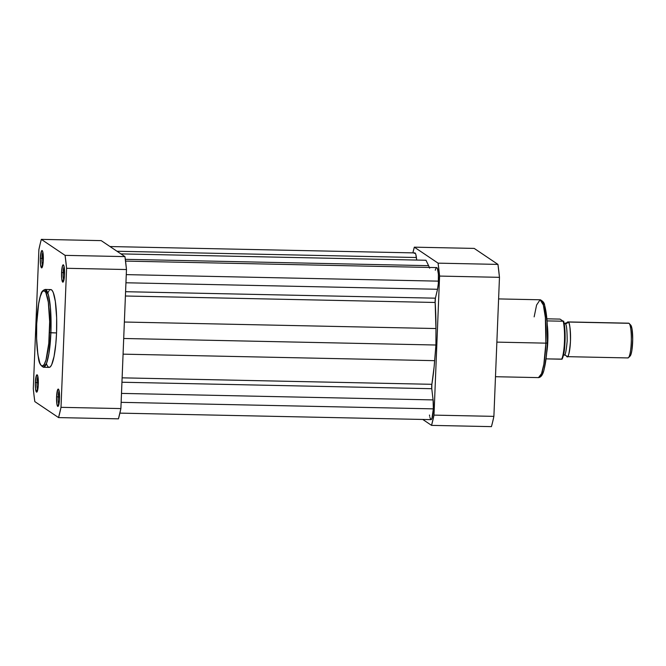 <?xml version="1.0" encoding="UTF-8"?>
<svg xmlns="http://www.w3.org/2000/svg" width="666" height="666" viewBox="0 0 666 666"><rect width="100%" height="100%" fill="white"/><g stroke="black" fill="none" stroke-linecap="round" stroke-linejoin="round"><path stroke-width="1" d="M58.192 396.953A7.301 1.265 -88.8 0 0 58.849 404.612A7.301 1.265 91.2 0 1 58.192 396.953L59.574 396.978L58.192 396.953A7.301 1.265 91.2 0 1 59.132 390.934A7.301 1.265 -88.8 0 0 58.192 396.953L56.585 396.761L58.192 396.953M59.532 398.743A8.691 1.507 91.2 0 1 58.15 406.31A8.691 1.507 91.2 0 1 56.585 396.761L56.951 404.379L58.009 406.41L59.441 400.408L59.349 392.357L58.691 389.485L57.817 389.402L56.585 396.761A8.691 1.507 91.2 0 1 58.5 389.21A8.691 1.507 91.2 0 1 59.532 398.743M63.187 272.685A7.301 1.265 -88.8 0 0 63.836 280.353A7.301 1.265 91.2 0 1 63.187 272.685L64.569 272.719L63.187 272.685A7.301 1.265 91.2 0 1 64.119 266.675A7.301 1.265 -88.8 0 0 63.187 272.685L61.58 272.502L63.187 272.685M64.527 274.484A8.691 1.507 91.2 0 1 63.137 282.051A8.691 1.507 91.2 0 1 61.58 272.502L61.763 278.896L62.995 282.151L64.427 276.149L64.161 266.866L63.395 264.868L62.521 265.767L61.58 272.502A8.691 1.507 91.2 0 1 63.495 264.951A8.691 1.507 91.2 0 1 64.527 274.484M41.958 258.4A7.301 1.265 -88.8 0 0 42.616 266.059A7.301 1.265 91.2 0 1 41.958 258.4L43.34 258.433L41.958 258.4A7.301 1.265 91.2 0 1 42.899 252.389A7.301 1.265 -88.8 0 0 41.958 258.4L40.36 258.217L41.958 258.4M43.307 260.198A8.691 1.507 91.2 0 1 41.916 267.765A8.691 1.507 91.2 0 1 40.36 258.217L40.543 264.61L41.775 267.865L43.207 261.863L42.94 252.58L42.458 250.932L41.583 250.857L40.36 258.217A8.691 1.507 91.2 0 1 42.274 250.657A8.691 1.507 91.2 0 1 43.307 260.198M36.971 382.659A7.301 1.265 -88.8 0 0 37.621 390.318A7.301 1.265 91.2 0 1 36.971 382.659L38.353 382.692L36.971 382.659A7.301 1.265 91.2 0 1 37.912 376.648A7.301 1.265 -88.8 0 0 36.971 382.659L35.365 382.475L36.971 382.659M38.312 384.457A8.691 1.507 91.2 0 1 36.921 392.024A8.691 1.507 91.2 0 1 35.365 382.475L35.548 388.869L36.788 392.124L38.22 386.122L38.128 378.063L37.462 375.199L36.597 375.116L35.365 382.475A8.691 1.507 91.2 0 1 37.279 374.916A8.691 1.507 91.2 0 1 38.312 384.457M46.545 364.185L47.752 366.516L49.051 367.391L50.375 366.766L51.69 364.668L54.063 356.443L55.811 343.956L56.552 332.925L49.5 332.642C49.317 343.773 46.354 368.465 41.6 365.784C36.88 362.088 36.006 334.815 36.705 324.034C36.888 312.903 39.852 288.212 44.605 290.884C49.317 294.588 50.191 321.861 49.5 332.642L50.899 332.809L50.383 307.234L48.36 294.697L45.113 289.452A38.919 6.735 91.2 0 1 50.899 332.809L56.552 332.925A38.919 6.735 -88.8 0 0 50.758 289.568L45.113 289.452C42.732 290.334 41.325 291.941 40.901 294.28C38.678 300.807 37.279 310.714 36.688 324.009L38.62 303.954L40.21 296.653L42.041 292.091L43.973 290.642L45.821 292.449L48.318 302.123L49.659 321.586L48.785 343.331L45.996 360.015L44.156 364.585L42.233 366.025L40.976 365.184L39.802 362.928L37.879 354.553L36.613 338.694L36.688 324.009C36.322 333.633 36.538 342.432 37.338 350.399C38.894 358.175 37.721 363.977 43.49 367.274L46.537 363.353L48.876 353.846L50.899 332.809A38.919 6.735 91.2 0 1 43.49 367.274L49.134 367.391A38.919 6.735 -88.8 0 0 56.552 332.925L56.643 317.79L55.336 301.415L53.347 292.774L52.139 290.443L50.841 289.568M124.958 256.61L101.215 240.626L124.958 256.61L65.077 255.361L66.592 268.29L61.006 407.326L58.558 417.59L34.815 401.598L34.008 395.338L33.3 388.669L38.886 249.633L40.077 244.255L41.334 239.369L65.077 255.361L41.334 239.369L101.215 240.626L41.334 239.369A107.559 18.615 91.2 0 0 38.886 249.633L33.3 388.669A107.559 18.615 91.2 0 0 34.815 401.598L58.558 417.59L118.448 418.839L120.887 408.574L126.473 269.539L124.958 256.61L65.077 255.361A107.559 18.615 91.2 0 1 66.592 268.29L126.473 269.539L120.887 408.574L61.006 407.326L66.592 268.29L126.473 269.539A107.559 18.615 -88.8 0 0 124.958 256.61M50.183 289.693L49.517 290.193M48.851 291.067L48.202 292.291M118.448 418.839L58.558 417.59A107.559 18.615 91.2 0 0 61.006 407.326L120.887 408.574A107.559 18.615 -88.8 0 1 118.448 418.839M435.864 268.448L436.796 267.624L437.379 268.373L438.395 274.201L438.336 283.475L437.529 289.277L125.941 282.775L437.529 289.277L435.406 298.177A3.472 0.599 -88.8 0 0 435.156 302.472L435.955 328.538L124.367 322.028L435.955 328.538L435.922 345.013L434.107 367.008L431.868 384.307A3.472 0.599 -88.8 0 0 431.768 388.703L121.953 382.234L431.768 388.703L431.868 384.307L122.128 377.838L431.868 384.307A74.717 12.929 -88.8 0 0 434.665 360.664L435.922 345.013L123.709 338.486L435.922 345.013L435.955 328.538A74.717 12.929 -88.8 0 0 435.156 302.472L435.406 298.177L125.583 291.708L435.406 298.177L437.529 289.277A12.163 2.106 -88.8 0 0 438.469 281.144L126.274 274.625L438.469 281.144A12.163 2.106 -88.8 0 0 436.663 267.599L125.549 261.097M433.083 399.908L121.503 393.398L433.083 399.908L431.768 388.703L433.083 399.908A12.163 2.106 -88.8 0 1 433.341 408.857L121.145 402.339L433.341 408.857L433.083 399.908M119.888 413.128L431.027 419.63A12.163 2.106 -88.8 0 0 433.341 408.857L431.926 418.548L431.002 419.63L429.878 417.465M434.665 360.664L123.077 354.154L434.665 360.664M435.156 302.472L125.416 296.004L435.156 302.472M429.637 268.19L428.596 265.667L125.325 259.332L428.596 265.667L425.99 260.256L428.596 265.667A74.717 12.929 -88.8 0 1 429.362 267.441M120.912 253.888L425.99 260.256L120.912 253.888M414.26 253.38L415.085 252.988L415.834 254.445L416.7 260.065L416.4 257.509L117.016 251.257L416.4 257.509A12.163 2.106 -88.8 0 0 414.851 252.914L110.007 246.545M429.478 415.026L429.662 416.342M435.572 269.222L435.298 270.23M534.149 316.866L536.596 305.011L540.101 299.783L543.348 305.036L545.371 317.574L545.887 343.148L547.327 343.015L545.887 343.148A38.919 6.735 -88.8 0 0 540.101 299.783C542.923 301.057 544.43 302.905 544.622 305.319C546.969 313.961 547.868 326.523 547.327 343.015C546.886 353.538 545.862 362.113 544.255 368.756C543.09 374.409 541.167 377.364 538.478 377.614A38.919 6.735 -88.8 0 0 545.887 343.148L496.869 342.124L545.887 343.148L543.864 364.185L541.525 373.684L538.478 377.614L495.479 376.715M414.327 247.161L438.07 263.153L439.585 276.074L433.999 415.118L431.551 425.374L422.76 419.455L431.551 425.374L491.441 426.631L492.69 421.745L493.889 416.367L499.467 277.331L497.952 264.402L474.209 248.41L497.952 264.402L438.07 263.153L414.327 247.161L474.209 248.41L414.327 247.161L412.878 252.872A107.559 18.615 91.2 0 1 414.327 247.161M439.585 276.074L433.999 415.118L493.889 416.367L499.467 277.331L439.585 276.074L499.467 277.331A107.559 18.615 -88.8 0 0 497.952 264.402L438.07 263.153A107.559 18.615 91.2 0 1 439.585 276.074M491.441 426.631L431.551 425.374A107.559 18.615 91.2 0 0 433.999 415.118L493.889 416.367A107.559 18.615 -88.8 0 1 491.441 426.631M547.419 339.344L547.069 321.745L544.78 306.235M544.247 304.628L542.482 301.806M540.775 375.791L541.408 375.308M542.665 373.31L543.265 371.803M544.405 367.857L546.262 356.793L547.127 346.578M567.882 321.919A17.374 3.005 91.2 0 1 568.215 322.028A3.53 3.455 -56 0 1 565.151 323.693A3.53 3.455 124 0 0 568.215 322.028L628.995 323.301A17.374 3.005 -88.8 0 0 628.662 323.185L567.882 321.919A17.374 3.005 91.2 0 0 566.974 322.677L568.215 322.028C569.646 321.986 570.396 328.405 570.462 341.275C569.388 353.371 568.181 358.466 566.824 356.543L565.734 355.336A3.53 3.455 -56 0 1 566.824 356.543A3.53 3.455 124 0 0 565.725 355.336L563.528 354.92M565.151 323.693L565.151 323.693C566.433 323.659 567.116 329.429 567.174 341.009C566.208 351.906 565.118 356.485 563.902 354.762C565.118 356.485 566.208 351.906 567.174 341.009C567.116 329.429 566.433 323.659 565.151 323.693A3.53 3.455 -56 0 1 564.194 323.534A3.53 3.455 124 0 0 565.151 323.693M628.329 323.285A17.374 3.005 91.2 0 1 628.995 323.301L568.215 322.028A17.374 3.005 91.2 0 1 570.496 340.318A17.374 3.005 91.2 0 1 567.157 356.66A17.374 3.005 91.2 0 1 566.824 356.543A17.374 3.005 91.2 0 1 566.283 355.869M546.869 318.823L560.014 319.097L546.869 318.823M546.711 352.689A21.287 3.68 -88.8 0 0 547.285 325.033A21.287 3.68 91.2 0 1 546.711 352.689M547.285 320.904L563.195 321.237L547.285 320.904M562.121 359.132L546.037 358.874L561.671 359.207A21.287 3.68 -88.8 0 0 564.452 341.583A21.287 3.68 -88.8 0 0 563.195 321.237L560.014 319.097L563.195 321.237A21.287 3.68 91.2 0 1 564.452 341.583A21.287 3.68 91.2 0 1 561.671 359.207L563.544 354.737L564.626 347.402M564.86 344.522L565.109 338.461M565.109 335.423L564.002 322.702M629.878 356.218L630.927 354.537L631.834 350.741L632.7 339.31L631.967 328.638L630.594 325.016M567.157 356.66L627.938 357.933A17.374 3.005 -88.8 0 0 631.285 341.583A17.374 3.005 -88.8 0 0 628.995 323.301A17.374 3.005 91.2 0 1 629.187 323.468A17.374 3.005 91.2 0 1 631.31 340.617A17.374 3.005 91.2 0 1 628.471 357.667A17.374 3.005 91.2 0 1 627.605 357.817M628.471 357.667L630.119 356.035A15.684 2.714 -88.8 0 0 632.683 340.651A15.684 2.714 -88.8 0 0 630.769 325.166L629.187 323.468M562.062 359.024A20.588 3.563 -88.8 0 0 564.41 325.083M540.101 299.783L498.601 298.917M566.974 322.669L564.185 323.501M563.652 321.12C564.743 325.358 565.226 331.41 565.101 339.277C564.593 347.386 564.893 352.031 562.129 359.124"/></g></svg>
